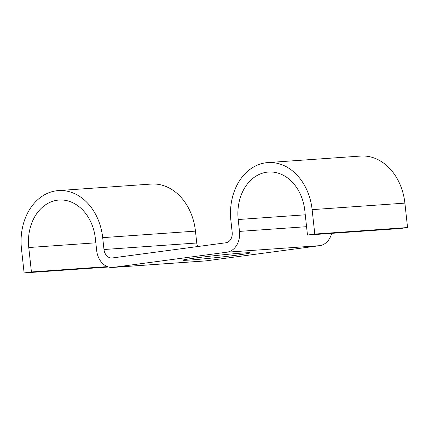 <?xml version="1.0" encoding="UTF-8"?>
<svg xmlns="http://www.w3.org/2000/svg" width="429" height="429" viewBox="0 0 429 429"><rect width="100%" height="100%" fill="white"/><g stroke="black" fill="none" stroke-linecap="round" stroke-linejoin="round"><path stroke-width="0.64" d="M237.72 255.03A33.864 1.04 173.8 0 0 250.171 252.863A33.864 1.04 173.8 0 0 230.936 254.011A33.864 1.04 173.8 0 0 195.297 258.011A33.864 1.04 173.8 0 0 182.845 260.178A33.864 1.04 173.8 0 0 202.08 259.03A33.864 1.04 173.8 0 0 237.72 255.03M307.47 235.049L314.784 234.068L407.55 227.547L400.236 228.528L307.47 235.049L304.815 210.618A43.141 33.575 -94 0 0 268.484 172.034A43.141 33.575 -94 0 0 238.202 219.525L239.495 231.397A18.956 14.752 86 0 1 226.903 252.188L113.347 267.374A18.956 14.752 86 0 1 112.629 267.449A18.956 14.752 86 0 1 96.67 250.493L95.377 238.626A43.141 33.575 -94 0 0 59.046 200.043A43.141 33.575 -94 0 0 28.764 247.533L31.419 271.959L107.411 266.618M108.537 267.004L24.104 272.935L31.419 271.959M314.784 234.068L312.13 209.642A52.622 40.953 -94 0 0 267.819 162.58A52.622 40.953 -94 0 0 230.888 220.506L232.175 232.373A9.476 7.373 86 0 1 225.885 242.771L112.323 257.958A9.476 7.373 86 0 1 111.964 257.995A9.476 7.373 86 0 1 103.984 249.517L102.692 237.645A52.622 40.953 -94 0 0 58.382 190.589A52.622 40.953 -94 0 0 21.45 248.509L24.104 272.935M197.705 246.541A9.476 7.373 86 0 1 196.75 242.996L195.458 231.129A52.622 40.953 -94 0 0 151.147 184.068L58.382 190.589M407.55 227.547L404.896 203.121A52.622 40.953 -94 0 0 360.585 156.065L267.819 162.58M331.671 233.344A18.956 14.752 86 0 1 319.669 245.672L206.113 260.853A18.956 14.752 86 0 1 205.394 260.929L112.629 267.449M95.833 242.819L28.764 247.533M195.458 231.129L102.692 237.645M196.75 242.996L103.984 249.517M404.896 203.121L312.13 209.642M305.271 214.811L238.202 219.525M306.558 226.684L239.495 231.397M319.669 245.672L226.903 252.188M206.113 260.853L113.347 267.374"/></g></svg>
